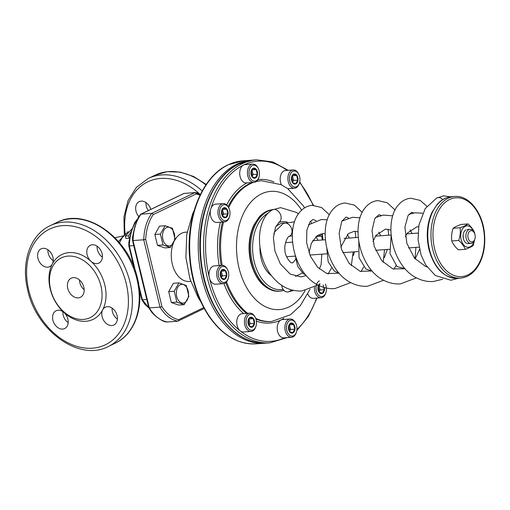 <?xml version="1.0" encoding="UTF-8"?>
<svg xmlns="http://www.w3.org/2000/svg" width="510" height="510" viewBox="0 0 510 510"><rect width="100%" height="100%" fill="white"/><g stroke="black" fill="none" stroke-linecap="round" stroke-linejoin="round"><path stroke-width="0.76" d="M166.451 227.607A9.384 6.095 -94.1 0 1 174.656 238.661A9.384 6.095 -94.1 0 1 164.749 243.429A9.384 6.095 -94.1 0 1 166.451 227.607M175.07 239.177L170.365 247.516L163.028 244.972L160.395 234.084L165.1 225.745L172.437 228.289L175.07 239.177M165.1 225.745L159.56 226.14L154.855 234.485L157.488 245.374L164.826 247.917L170.365 247.516M154.855 234.485L160.395 234.084M157.488 245.374L163.028 244.972M180.279 284.758A9.384 6.095 -94.1 0 1 188.477 295.813A9.384 6.095 -94.1 0 1 178.57 300.581A9.384 6.095 -94.1 0 1 180.279 284.758M188.898 296.323L184.193 304.668L176.855 302.124L174.216 291.235L178.921 282.891L186.258 285.434L188.898 296.323M178.921 282.891L173.387 283.292L168.683 291.637L171.315 302.519L178.653 305.069L184.193 304.668M168.683 291.637L174.216 291.235M171.315 302.519L176.855 302.124M129.808 236.952A32.71 21.241 85.9 0 0 129.151 238.246L125.938 238.482L125.345 236.041L128.558 235.805L131.287 231.444M122.132 237.8L119.544 242.798M129.151 238.246L128.558 235.805M140.39 293.69L139.74 293.454M132.249 228.576L125.345 236.041M150.801 209.38A9.881 7.274 -115.7 0 0 141.193 201.119A9.881 7.274 -115.7 0 0 139.192 201.648A9.881 7.274 -115.7 0 0 138.765 216.54M123.573 235.964L118.492 241.568M145.994 202.578A9.881 7.274 -115.7 0 0 148.321 210.579M102.414 257.199A9.881 7.274 64.3 0 1 97.13 246.222M53.218 260.757A9.881 7.274 64.3 0 1 47.934 249.779M68.2 322.671A9.881 7.274 64.3 0 1 63.221 315.237A9.881 7.274 64.3 0 1 62.915 311.686M117.396 319.113A9.881 7.274 64.3 0 1 112.111 308.136M102.108 253.655A9.881 7.274 64.3 0 1 98.895 263.096A9.881 7.274 64.3 0 1 90.927 261.248A9.881 7.274 64.3 0 1 90.327 245.297A9.881 7.274 64.3 0 1 102.108 253.655M43.133 248.325A9.881 7.274 64.3 0 1 51.465 253.642A9.881 7.274 64.3 0 1 52.326 264.033A9.881 7.274 64.3 0 1 49.699 266.653A9.881 7.274 64.3 0 1 38.862 260.91A9.881 7.274 64.3 0 1 41.131 248.848A9.881 7.274 64.3 0 1 43.133 248.325M52.9 320.203A9.881 7.274 64.3 0 1 56.106 310.762A9.881 7.274 64.3 0 1 64.081 312.611A9.881 7.274 64.3 0 1 64.681 328.561A9.881 7.274 64.3 0 1 52.9 320.203M102.682 309.825A9.881 7.274 64.3 0 1 105.309 307.205A9.881 7.274 64.3 0 1 116.146 312.949A9.881 7.274 64.3 0 1 113.877 325.01A9.881 7.274 64.3 0 1 111.868 325.539A9.881 7.274 64.3 0 1 103.543 320.216A9.881 7.274 64.3 0 1 102.682 309.825A35.987 26.507 -115.7 0 0 104.799 284.956A35.987 26.507 -115.7 0 0 90.927 261.248A35.987 26.507 -115.7 0 0 52.326 264.033A35.987 26.507 -115.7 0 0 64.081 312.611A35.987 26.507 -115.7 0 0 102.682 309.825M100.935 285.938A33.169 24.429 -115.7 0 0 56.572 261.254A33.169 24.429 -115.7 0 0 69.838 316.079A33.169 24.429 -115.7 0 0 100.935 285.938M83.812 287.175A10.582 7.797 -115.7 0 0 71.19 278.218A10.582 7.797 -115.7 0 0 68.761 291.14A10.582 7.797 -115.7 0 0 80.376 297.298A10.582 7.797 -115.7 0 0 83.812 287.175M79.439 279.945A10.582 7.797 -115.7 0 0 84.169 289.769M132.817 240.223L132.517 240.478L133.027 240.561C133.403 229.946 136.074 221.142 141.041 214.143L151.744 213.371A1.409 1.039 64.3 0 1 153.14 214.64C148.748 221.365 146.255 229.583 145.662 239.292L143.731 239.789L160.025 307.135L161.957 306.644C166.636 313.822 172.17 318.17 178.557 319.706A1.409 1.039 64.3 0 1 178.098 321.058A1.409 1.039 64.3 0 1 177.811 321.128C170.85 319.872 164.921 315.212 160.025 307.135C164.921 315.212 170.85 319.872 177.811 321.128L177.314 321.249L177.811 321.128M200.067 195.12L196.152 193.94A1.409 1.039 -115.7 0 0 194.756 192.665L151.744 213.371C146.778 220.371 144.107 229.175 143.731 239.789L133.027 240.561L149.322 307.912L148.805 307.83L132.517 240.478L132.562 236.927L134.799 226.714L138.306 217.4L140.594 214.321M140.754 214.219L183.766 193.519A1.409 1.039 64.3 0 1 184.053 193.443L195.253 192.544L184.053 193.443L141.041 214.143A1.409 1.039 -115.7 0 0 140.754 214.219A1.409 1.039 -115.7 0 0 140.295 214.806M149.322 307.912C154.218 315.983 160.146 320.65 167.108 321.906C160.146 320.65 154.218 315.983 149.322 307.912L160.025 307.135M195.253 192.544L200.366 194.501L194.756 192.665M136.591 220.167A1.409 1.039 64.3 0 1 137.05 219.58A1.409 1.039 64.3 0 1 137.337 219.504L137.394 219.478M149.602 308.697L144.853 304.26L141.85 299.727L142.36 299.803L138.95 285.708M148.824 307.766L142.36 299.803L148.824 307.766M133.754 245.603L129.323 245.922L128.813 245.839L129.113 245.584M252.393 165.501A8.045 5.227 -94.1 0 1 258.398 168.689A8.045 5.227 -94.1 0 1 258.997 177.034A8.045 5.227 -94.1 0 1 250.404 178.258A8.045 5.227 -94.1 0 1 252.393 165.501M253.075 168.332A5.081 3.302 -94.1 0 1 257.518 174.318A5.081 3.302 -94.1 0 1 252.15 176.9A5.081 3.302 -94.1 0 1 253.075 168.332M251.022 172.099L252.15 176.766L255.293 177.856L257.308 174.28L256.179 169.613L253.036 168.523L251.022 172.099M253.113 174.579L252.546 172.246A4.233 2.748 -94.1 0 1 252.106 176.371A4.233 2.748 -94.1 0 1 252.023 176.505L253.113 174.579L257.308 174.28M251.991 169.913L256.179 169.613M251.71 170.391A4.233 2.748 -94.1 0 1 252.546 172.246L251.985 169.926M258.997 177.034L258.812 177.633A9.174 5.961 -94.1 0 1 254.05 182.395A9.174 5.961 -94.1 0 1 247.579 174.815A9.174 5.961 -94.1 0 1 251.271 164.488A9.174 5.961 -94.1 0 1 252.73 164.092A9.174 5.961 -94.1 0 1 258.124 168.115L258.398 168.689M254.05 182.395L246.349 182.95A9.174 5.961 -94.1 0 1 239.872 175.376A9.174 5.961 -94.1 0 1 243.57 165.042A9.174 5.961 -94.1 0 1 245.023 164.653L252.73 164.092M251.207 171.494A4.233 2.748 -94.1 0 1 251.506 175.191M292.855 171.354A8.045 5.227 -94.1 0 1 298.86 174.535A8.045 5.227 -94.1 0 1 299.459 182.886A8.045 5.227 -94.1 0 1 290.866 184.11A8.045 5.227 -94.1 0 1 292.855 171.354M293.537 174.184A5.081 3.302 -94.1 0 1 297.98 180.164A5.081 3.302 -94.1 0 1 292.612 182.746A5.081 3.302 -94.1 0 1 293.537 174.184M291.478 177.945L292.612 182.612L295.755 183.702L297.77 180.132L296.641 175.465L293.499 174.369L291.478 177.945M293.575 180.432L293.008 178.098A4.233 2.748 -94.1 0 1 292.568 182.223A4.233 2.748 -94.1 0 1 292.485 182.351L293.575 180.432L297.77 180.132M292.173 176.237A4.233 2.748 -94.1 0 1 293.008 178.098L292.447 175.772L296.641 175.465M299.459 182.886L299.274 183.485A9.174 5.961 -94.1 0 1 294.512 188.241A9.174 5.961 -94.1 0 1 288.042 180.667A9.174 5.961 -94.1 0 1 291.733 170.34A9.174 5.961 -94.1 0 1 293.193 169.945A9.174 5.961 -94.1 0 1 298.586 173.967L298.86 174.535M281.45 184.843A9.174 5.961 -94.1 0 1 284.025 170.895A9.174 5.961 -94.1 0 1 285.485 170.499L293.193 169.945M291.669 177.34A4.233 2.748 -94.1 0 1 291.969 181.037M322.46 234.842A8.045 5.227 -94.1 0 1 320.465 234.052M322.639 235.99A9.174 5.961 -94.1 0 1 322.25 236.041A9.174 5.961 -94.1 0 1 318.833 234.727M325.361 284.07A8.045 5.227 -94.1 0 1 325.96 292.421A8.045 5.227 -94.1 0 1 317.367 293.645A8.045 5.227 -94.1 0 1 319.349 280.889M324.405 287.557A5.081 3.302 -94.1 0 1 322.18 293.505A5.081 3.302 -94.1 0 1 318.074 289.897A5.081 3.302 -94.1 0 1 320.038 283.719M319.993 283.904L317.979 287.481L319.107 292.147L322.256 293.237L324.271 289.661L323.142 284.994M320.07 289.967L319.509 287.634A4.233 2.748 -94.1 0 1 319.062 291.752A4.233 2.748 -94.1 0 1 318.986 291.886L320.07 289.967L324.271 289.661M318.667 285.772A4.233 2.748 -94.1 0 1 319.509 287.634L318.948 285.307M325.96 292.421L325.769 293.02A9.174 5.961 -94.1 0 1 321.013 297.776A9.174 5.961 -94.1 0 1 314.396 287.226M321.013 297.776L313.306 298.337A9.174 5.961 -94.1 0 1 307.823 294.111M318.17 286.875A4.233 2.748 -94.1 0 1 318.469 290.572M289.865 320.407A8.045 5.227 -94.1 0 1 295.87 323.589A8.045 5.227 -94.1 0 1 296.476 331.94A8.045 5.227 -94.1 0 1 287.882 333.164A8.045 5.227 -94.1 0 1 289.865 320.407M290.553 323.238A5.081 3.302 -94.1 0 1 294.99 329.218A5.081 3.302 -94.1 0 1 289.629 331.8A5.081 3.302 -94.1 0 1 290.553 323.238M288.494 326.999L289.623 331.666L292.765 332.756L294.786 329.186L293.658 324.519L290.509 323.429L288.494 326.999M290.585 329.486L290.024 327.152A4.233 2.748 -94.1 0 1 289.578 331.277A4.233 2.748 -94.1 0 1 289.501 331.404L290.585 329.486L294.786 329.186M289.463 324.819L293.658 324.519M289.183 325.291A4.233 2.748 -94.1 0 1 290.024 327.152L289.457 324.832M296.476 331.94L296.284 332.539A9.174 5.961 -94.1 0 1 291.529 337.301A9.174 5.961 -94.1 0 1 285.052 329.721A9.174 5.961 -94.1 0 1 288.749 319.394A9.174 5.961 -94.1 0 1 290.203 318.999A9.174 5.961 -94.1 0 1 295.596 323.021L295.87 323.589M291.529 337.301L283.821 337.856A9.174 5.961 -94.1 0 1 277.351 330.276A9.174 5.961 -94.1 0 1 281.042 319.948A9.174 5.961 -94.1 0 1 282.502 319.553L290.203 318.999M288.685 326.394A4.233 2.748 -94.1 0 1 288.985 330.097M249.403 314.562A8.045 5.227 -94.1 0 1 255.408 317.743A8.045 5.227 -94.1 0 1 256.014 326.088A8.045 5.227 -94.1 0 1 247.42 327.318A8.045 5.227 -94.1 0 1 249.403 314.562M250.091 317.386A5.081 3.302 -94.1 0 1 254.528 323.372A5.081 3.302 -94.1 0 1 249.167 325.954A5.081 3.302 -94.1 0 1 250.091 317.386M248.032 321.153L249.16 325.82L252.303 326.91L254.324 323.334L253.196 318.667L250.047 317.577L248.032 321.153M250.123 323.64L249.562 321.306A4.233 2.748 -94.1 0 1 249.116 325.425A4.233 2.748 -94.1 0 1 249.039 325.558L250.123 323.64L254.324 323.334M248.721 319.445A4.233 2.748 -94.1 0 1 249.562 321.306L249.001 318.979L253.196 318.667M256.014 326.088L255.822 326.693A9.174 5.961 -94.1 0 1 251.067 331.449A9.174 5.961 -94.1 0 1 244.59 323.869A9.174 5.961 -94.1 0 1 248.287 313.542A9.174 5.961 -94.1 0 1 249.747 313.146A9.174 5.961 -94.1 0 1 255.134 317.175L255.408 317.743M251.067 331.449L243.359 332.004A9.174 5.961 -94.1 0 1 236.889 324.43A9.174 5.961 -94.1 0 1 240.58 314.103A9.174 5.961 -94.1 0 1 242.04 313.707L249.747 313.146M248.223 320.548A4.233 2.748 -94.1 0 1 248.523 324.245M221.665 266.762A8.045 5.227 -94.1 0 1 227.677 269.949A8.045 5.227 -94.1 0 1 228.276 278.294A8.045 5.227 -94.1 0 1 219.683 279.518A8.045 5.227 -94.1 0 1 221.665 266.762M222.354 269.592A5.081 3.302 -94.1 0 1 226.791 275.578A5.081 3.302 -94.1 0 1 221.429 278.16A5.081 3.302 -94.1 0 1 222.354 269.592M220.294 273.36L221.423 278.026L224.572 279.117L226.587 275.54L225.458 270.874L222.315 269.784L220.294 273.36M222.385 275.84L221.824 273.507A4.233 2.748 -94.1 0 1 221.378 277.631A4.233 2.748 -94.1 0 1 221.302 277.765L222.385 275.84L226.587 275.54M221.27 271.173L225.458 270.874M220.983 271.651A4.233 2.748 -94.1 0 1 221.824 273.507L221.263 271.186M228.276 278.294L228.091 278.894A9.174 5.961 -94.1 0 1 223.329 283.656A9.174 5.961 -94.1 0 1 216.858 276.076A9.174 5.961 -94.1 0 1 220.549 265.748A9.174 5.961 -94.1 0 1 222.009 265.353A9.174 5.961 -94.1 0 1 227.403 269.376L227.677 269.949M223.329 283.656L215.622 284.21A9.174 5.961 -94.1 0 1 209.151 276.637A9.174 5.961 -94.1 0 1 212.842 266.303A9.174 5.961 -94.1 0 1 214.302 265.914L222.009 265.353M220.486 272.754A4.233 2.748 -94.1 0 1 220.785 276.452M222.902 205.026A8.045 5.227 -94.1 0 1 228.913 208.208A8.045 5.227 -94.1 0 1 229.513 216.552A8.045 5.227 -94.1 0 1 220.919 217.783A8.045 5.227 -94.1 0 1 222.902 205.026M223.59 207.851A5.081 3.302 -94.1 0 1 228.034 213.837A5.081 3.302 -94.1 0 1 222.666 216.418A5.081 3.302 -94.1 0 1 223.59 207.851M221.531 211.618L222.66 216.285L225.809 217.375L227.823 213.798L226.695 209.132L223.552 208.042L221.531 211.618M223.629 214.104L223.061 211.771A4.233 2.748 -94.1 0 1 222.615 215.889A4.233 2.748 -94.1 0 1 222.538 216.023L223.629 214.104L227.823 213.798M222.507 209.438L226.695 209.132M222.22 209.91A4.233 2.748 -94.1 0 1 223.061 211.771L222.5 209.444M229.513 216.552L229.328 217.158A9.174 5.961 -94.1 0 1 224.566 221.914A9.174 5.961 -94.1 0 1 218.095 214.334A9.174 5.961 -94.1 0 1 221.786 204.006A9.174 5.961 -94.1 0 1 223.246 203.611A9.174 5.961 -94.1 0 1 228.639 207.64A70.565 45.83 85.9 0 1 253.381 182.44M224.566 221.914L216.858 222.468A9.174 5.961 -94.1 0 1 210.388 214.895A9.174 5.961 -94.1 0 1 214.079 204.567A9.174 5.961 -94.1 0 1 215.539 204.172L223.246 203.611M221.722 211.012A4.233 2.748 -94.1 0 1 222.022 214.71M474.619 239.815L473.254 245.501C471.616 246.706 468.964 247.981 465.311 249.326C464.125 246.298 461.933 243.346 458.732 240.465C460.192 236.162 460.645 231.929 460.096 227.772C463.749 226.427 466.401 225.152 468.046 223.947C471.24 226.829 473.433 229.787 474.625 232.815L474.727 233.771M468.046 223.947L461.078 224.451C457.425 225.802 454.773 227.077 453.129 228.276C451.669 232.579 451.216 236.812 451.764 240.969C452.95 243.99 455.143 246.948 458.343 249.83L465.311 249.326M451.764 240.969L458.732 240.465M453.129 228.276L460.096 227.772M474.325 240.586A10.729 6.968 -94.1 0 1 467.836 247.267A10.729 6.968 -94.1 0 1 461.155 239.713A10.729 6.968 -94.1 0 1 464.635 226.65A10.729 6.968 -94.1 0 1 473.675 231.636M466.057 229.831A7.057 4.584 85.9 0 0 463.52 233.185A7.057 4.584 85.9 0 0 464.049 240.51A7.057 4.584 85.9 0 0 469.563 243.168M173.298 243.455A24.697 16.04 85.9 0 0 172.303 264.065A24.697 16.04 85.9 0 0 189.133 281.456L190.715 281.341M187.151 232.076L185.576 232.19A24.697 16.04 85.9 0 0 174.713 240.35M284.72 222.934A26.813 17.416 85.9 0 0 275.585 227.058M474.453 233.134L474.109 232.42A7.057 4.584 85.9 0 0 469.965 229.328A7.057 4.584 85.9 0 0 466.172 238.431A7.057 4.584 85.9 0 0 470.979 243.404A7.057 4.584 85.9 0 0 474.638 239.745L474.88 238.992A5.648 3.666 85.9 0 0 474.453 233.134A5.648 3.666 85.9 0 0 469.748 231.202A5.648 3.666 85.9 0 0 468.103 237.94A5.648 3.666 85.9 0 0 471.406 241.893A5.648 3.666 85.9 0 0 474.88 238.992M287.398 222.207A28.229 18.334 85.9 0 0 282.725 221.633A28.229 18.334 85.9 0 0 278.46 222.742M259.96 247.172A28.229 18.334 85.9 0 0 261.133 258.532A28.229 18.334 85.9 0 0 271.569 275.738M463.284 238.164A7.057 4.584 85.9 0 0 463.099 235.62M273.774 233.758L274.858 231.68L283.394 223.431A7.057 5.196 64.3 0 1 283.668 223.31A7.057 5.196 64.3 0 1 291.223 227.715A7.057 5.196 64.3 0 1 289.521 236.149C287.404 236.085 283.917 245.355 284.969 249.804C284.248 255.006 290.732 264.25 292.147 262.695C292.568 263.313 293.811 262 295.876 258.742M458.713 278.25L450.853 280.232L435.247 275.464L425.627 264.798L421.05 254.904L418.072 239.706L418.914 225.031L425.225 208.571L436.789 197.956A7.057 5.196 -115.7 0 1 438.217 197.58A7.057 5.196 64.3 0 1 442.788 199.569M306.236 275.559L300.976 276.911L290.126 274.042L280.322 263.842L274.903 251.016L273.417 237.679L275.527 227.186L279.046 222.296A7.057 5.196 -115.7 0 0 280.494 214.538A7.057 5.196 -115.7 0 0 273.915 209.451A7.057 5.196 -115.7 0 0 272.48 209.827A7.057 5.196 -115.7 0 0 272.206 209.973C254.974 219.823 255.268 257.085 272.946 277.434C281.061 286.9 290.7 291.427 301.856 291L317.94 284.975M281.73 285.351A7.057 5.361 -97.4 0 0 287.755 291.988A7.057 5.361 -97.4 0 0 287.991 291.962A7.057 5.361 -97.4 0 0 291.223 289.839M139.689 292.568L140.11 292.536M199.837 194.195A64.215 47.296 -115.7 0 0 146.37 182.548A64.215 47.296 -115.7 0 0 125.205 234.179M205.887 184.926A67.039 49.374 -115.7 0 0 155.091 175.185L148.206 178.494L136.349 187.393L128.048 200.615L123.943 216.973L124.312 235.116M202.202 190.982A67.039 49.374 -115.7 0 0 148.206 178.494M146.791 299.478L142.36 299.803M135.526 271.549L129.323 245.922C129.699 235.308 132.37 226.504 137.337 219.504M57.031 222.385C85.865 206.99 128.877 237.832 137.553 278.607C144.579 306.134 135.284 333.961 115.183 343.192A67.039 49.374 -115.7 0 0 136.948 279.117A67.039 49.374 -115.7 0 0 57.031 222.385L50.146 225.694C30.46 234.759 21.076 261.662 27.406 288.685C35.349 330.117 79.044 362.17 108.298 346.507A67.039 49.374 -115.7 0 0 130.069 282.425A67.039 49.374 -115.7 0 0 50.146 225.694M126.206 283.407A64.215 47.296 -115.7 0 0 40.309 235.614A64.215 47.296 -115.7 0 0 65.994 341.764A64.215 47.296 -115.7 0 0 126.206 283.407M184.053 193.443L184.55 193.322M196.152 193.94L153.14 214.64M145.662 239.292L161.957 306.644M178.557 319.706L203.707 307.6M301.665 210.158A59.275 38.499 85.9 0 0 246.381 208.208A59.275 38.499 85.9 0 0 250.059 292.976A59.275 38.499 85.9 0 0 305.159 290.572M304.572 207.901L303.405 205.938L287.748 188.668L281.055 184.645L261.477 180.719A70.565 45.83 85.9 0 0 256.224 181.573M223.552 221.984A70.565 45.83 85.9 0 0 222.207 265.347M226.548 281.839A70.565 45.83 85.9 0 0 247.599 313.306M255.682 318.355A70.565 45.83 85.9 0 0 271.651 321.478L290.49 314.753L300.269 305.764L310.054 289.215M261.477 180.719L260.406 180.795A70.565 45.83 85.9 0 0 256.53 181.33M252.31 182.516A70.565 45.83 85.9 0 0 228.078 206.62M222.481 222.067A70.565 45.83 85.9 0 0 221.136 265.417M225.739 282.648A70.565 45.83 85.9 0 0 246.528 313.382M255.918 319.018A70.565 45.83 85.9 0 0 270.58 321.561L271.651 321.478M287.066 170.385A90.327 58.663 85.9 0 0 243.57 165.042A90.327 58.663 85.9 0 0 209.234 277.185A90.327 58.663 85.9 0 0 284.554 337.805M296.935 329.466A90.327 58.663 85.9 0 0 316.576 298.101M322.243 240A90.327 58.663 85.9 0 0 321.702 236.079M313.063 205.313A90.327 58.663 85.9 0 0 299.574 182.497M273.959 181.962A71.98 46.748 85.9 0 0 257.964 179.584M247.12 182.892A71.98 46.748 85.9 0 0 226.689 204.944M220.39 222.213A71.98 46.748 85.9 0 0 219.141 265.563M223.947 283.56A71.98 46.748 85.9 0 0 243.716 313.586M256.396 321.134A71.98 46.748 85.9 0 0 283.821 318.45M288.131 170.308L272.805 161.925L256.74 159.834A91.736 59.581 85.9 0 0 242.173 163.774A91.736 59.581 85.9 0 0 205.224 267.055A91.736 59.581 85.9 0 0 269.962 342.828L287.13 337.614M256.74 159.834L253.527 160.064A91.736 59.581 85.9 0 0 238.96 164.01A91.736 59.581 85.9 0 0 202.017 267.291A91.736 59.581 85.9 0 0 266.755 343.058L269.962 342.828M228.257 164.781A91.736 59.581 85.9 0 0 191.314 268.062A91.736 59.581 85.9 0 0 256.052 343.836C238.355 344.588 222.844 335.676 209.521 317.099C197.44 299.274 190.702 277.95 189.312 253.126C187.094 213.817 203.426 176.071 227.97 164.858L242.824 160.841A91.736 59.581 85.9 0 0 228.257 164.781M242.824 160.841L251.385 160.216A91.736 59.581 85.9 0 0 236.819 164.163A91.736 59.581 85.9 0 0 199.875 267.444A91.736 59.581 85.9 0 0 264.613 343.217L265.678 343.122M268.343 212.982A39.519 25.666 85.9 0 0 254.254 261.84A39.519 25.666 85.9 0 0 283.146 289.406M272.793 209.68A40.928 26.584 85.9 0 0 252.322 262.331A40.928 26.584 85.9 0 0 280.219 291.146L284.019 290.458M272.958 209.604A40.928 26.584 85.9 0 0 251.251 262.408A40.928 26.584 85.9 0 0 279.148 291.223L280.219 291.146M434.616 248.81A39.519 25.666 85.9 0 0 478.641 264.078A39.519 25.666 85.9 0 0 462.838 198.753A39.519 25.666 85.9 0 0 434.616 248.81M432.684 249.301A40.928 26.584 85.9 0 0 460.575 278.116C468.805 277.236 475.269 272.072 479.961 262.624C483.945 254.101 485.456 244.488 484.5 233.778C482.766 212.746 469.047 195.018 454.678 196.471A40.928 26.584 85.9 0 0 432.684 249.301M454.678 196.471L451.465 196.701A40.928 26.584 85.9 0 0 429.471 249.53A40.928 26.584 85.9 0 0 457.368 278.345L460.575 278.116M128.214 231.559L122.113 237.832M114.928 237.724L123.694 235.818M115.183 343.192L108.298 346.507M166.611 322.027L177.314 321.249M155.091 175.185L167.21 171.666L180.317 172.131L193.583 176.492L206.219 184.441M148.812 307.836L151.821 312.369C155.563 316.449 159.687 319.509 164.201 321.542L166.489 322.014M184.671 193.335L183.893 193.469M177.314 321.192L177.901 321.121M178.098 321.058L204.191 308.493M200.417 194.399L197.268 192.837L195.26 192.601M137.05 219.58L137.426 219.402M141.844 299.721L139.472 289.909M134.034 267.425L128.813 245.839M136.89 219.683L134.602 222.762L131.095 232.076L128.858 242.288L128.813 245.833M294.512 188.241L287.825 188.726M322.25 236.041L316.245 236.474M228.913 208.208L228.639 207.64M286.556 256.728L295.405 256.09L297.655 266.354L303.272 273.621L305.649 274.877M309.895 255.045L326.763 253.821M342.758 252.667L358.128 251.558M375.615 250.295L389.487 249.288M408.478 247.917L419.016 247.159M468.199 243.601L470.979 243.404M285.536 242.652L292.53 242.148M312.706 240.688L325.386 239.77M344.072 238.425L358.25 237.399M375.43 236.155L391.113 235.021M406.795 233.892L418.002 233.083M467.179 229.525L469.965 229.328M311.298 222.87L310.654 221.04M200.755 301.671L198.377 298.006L189.943 278.951L185.901 257.461L186.724 234.638L192.659 213.741L194.17 210.509M296.794 330.608L308.391 316.429L317.041 298.063M322.581 239.974L322.046 236.053M313.491 205.313L299.727 181.84M266.755 343.058C249.058 343.817 233.548 334.904 220.224 316.321C208.144 298.497 201.405 277.179 200.016 252.354C197.797 213.046 214.13 175.3 238.674 164.08L253.527 160.064M256.052 343.836L264.613 343.217M252.463 160.159L251.385 160.216M279.148 291.223C265.519 290.815 256.052 281.188 250.741 262.325C247.707 248.765 248.746 236.347 253.859 225.069L259.131 217.056C263.23 212.517 267.935 210.031 273.245 209.578M457.368 278.345C443.738 277.937 434.271 268.305 428.961 249.447C425.926 235.888 426.966 223.469 432.078 212.192L437.35 204.178C441.45 199.639 446.154 197.147 451.465 196.701M422.656 213.212L415.153 212.778L408.88 214.34M391.157 235.518L389.984 253.578L397.035 266.59L405.01 268.655M414.936 258.71L415.937 247.382M412.08 233.51L410.104 229.876M392.796 215.864L383.494 215.08L375.417 217.566M358.804 241.823L359.027 257.754L365.874 268.999L372.16 271.039M383.125 262.274L384.578 249.645M380.721 235.773L378.745 232.139M360.073 217.776L352.595 217.298L341.891 221.072M326.833 248.638L328.179 261.821L334.369 271.167L339.086 273.169L326.853 273.558L317.609 267.234L310.354 256.122L306.625 242.747L306.81 230.303L310.061 221.773L313.012 219.453L316.002 220.69M351.282 265.684L353.213 251.915M349.356 238.042L347.38 234.409M327.337 219.772L321.217 219.561L308.352 224.897M319.407 268.98L321.102 264.633L321.848 254.178M317.991 240.306L316.015 236.672M294.576 221.85L283.675 223.31M289.042 236.334L292.3 235.83M309.047 252.833L311.349 243.251L316.997 235.869L322.83 233.593L325.157 233.695M340.827 247.025L348.356 233.605L354.195 231.323L358.014 231.776M372.963 241.644L375.934 235.384L385.56 229.06L390.877 230.08M405.348 236.64L407.292 233.121L416.919 226.791L418.614 226.81M295.545 276.414L302.443 272.997M427.004 266.921L425.601 266.488L414.439 258.111L406.84 243.283L404.914 227.103L408.083 215.494L411.799 212.307L413.782 212.963M419.5 249.46L415.159 258.972M404.041 268.757L392.859 268.904L381.882 260.852L374.225 246.477L372 230.52L374.818 218.573L378.943 214.678L381.136 215.481M388.021 229.181L388.728 235.193M387.313 249.447L384.342 257.671M371.465 271.02L360.098 271.314L349.184 263.428L341.496 249.25L339.125 233.382L341.783 221.289L346.06 217.056L348.547 218.057M355.107 231.298L355.872 237.571M354.456 251.825L353.353 255.504M322.243 233.65L323.008 239.942M436.509 198.103L443.63 195.853L450.368 196.815M329.383 214.793L321.51 207.493L312.184 205.351C307.677 205.785 303.832 207.729 300.651 211.172C284.013 227.734 293.231 275.005 319.942 285.944C324.73 288.073 329.651 288.966 334.719 288.622L350.797 282.597M362.247 212.415L354.38 205.116L345.047 202.98C340.54 203.413 336.696 205.351 333.514 208.794C316.876 225.356 326.094 272.627 352.805 283.566C357.586 285.696 362.514 286.588 367.576 286.25L383.66 280.226M395.103 210.043L387.237 202.744L377.904 200.602C373.403 201.036 369.559 202.98 366.378 206.422C349.739 222.985 358.951 270.249 385.662 281.195C390.45 283.324 395.371 284.217 400.439 283.872L416.517 277.848M426.883 206.225L420.1 200.366L410.767 198.231C406.26 198.664 402.415 200.602 399.234 204.045C382.596 220.607 391.814 267.884 418.525 278.823C423.313 280.946 428.234 281.845 433.302 281.501L442.718 279.238M328.159 273.972L331.372 268.196M361.023 271.601L363.643 267.023M393.886 269.223L395.951 265.71M272.48 209.827L280.64 207.634L296.571 212.479L298.433 213.945M287.991 291.962L293.658 290.445"/></g></svg>

